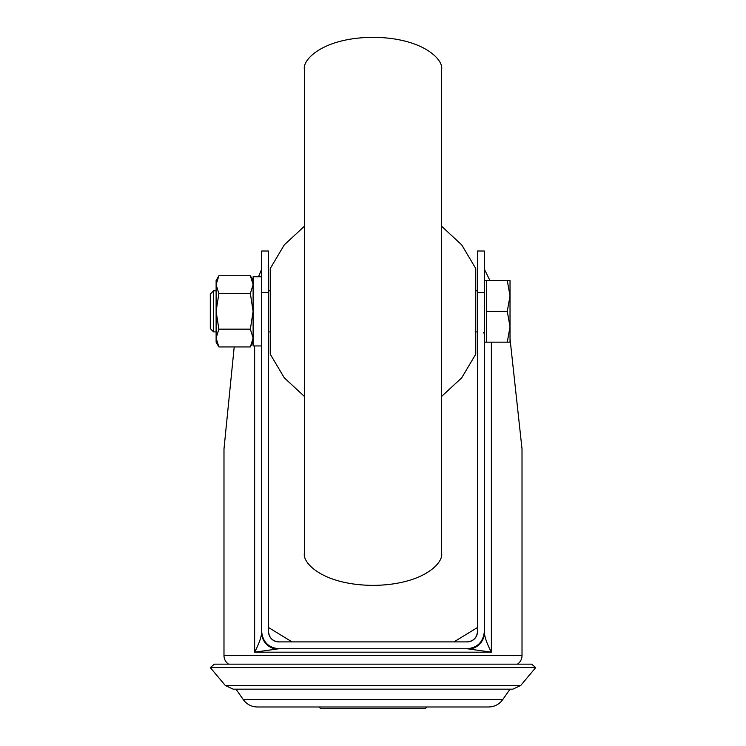 <?xml version="1.0" encoding="UTF-8"?>
<svg xmlns="http://www.w3.org/2000/svg" width="746" height="746" viewBox="0 0 746 746"><rect width="100%" height="100%" fill="white"/><g stroke="black" fill="none" stroke-linecap="round" stroke-linejoin="round"><path stroke-width="1.12" d="M426.954 706.984L425.239 708.7L320.761 708.7L319.046 706.984M512.81 689.173L233.19 689.173L225.32 685.499L520.68 685.499L512.81 689.173M488.63 706.984L257.37 706.984C251.505 706.835 246.823 704.401 243.336 699.683L502.664 699.683C499.177 704.401 494.495 706.835 488.63 706.984M531.628 664.164L214.372 664.164L210.288 667.595L535.712 667.595L531.628 664.164M292.05 641.905L268.523 627.507M477.477 627.507L453.95 641.905M228.584 664.164A10.276 10.276 0 0 1 223.986 655.603L223.986 448.915L234.207 346.937M510.022 338.777L522.013 448.915L522.013 655.603A10.276 10.276 0 0 1 517.416 664.164M268.523 292.395L261.669 292.395L261.669 251.02L268.523 251.02L268.523 631.629C269.175 637.821 272.598 641.252 278.799 641.905A10.276 10.276 0 0 1 268.523 631.629M261.669 292.395L261.669 631.629C262.76 641.952 268.467 647.668 278.799 648.75L254.628 652.181C258.853 644.124 261.193 637.643 261.669 632.72L261.669 631.629M467.201 648.75C477.533 647.668 483.24 641.952 484.331 631.629L484.331 632.72C484.797 637.616 487.138 644.096 491.372 652.181L467.201 648.75L278.799 648.75M484.331 292.395L477.477 292.395L477.477 251.02L484.331 251.02L484.331 631.629M477.477 292.395L477.477 631.629A10.276 10.276 0 0 1 467.201 641.905C473.402 641.252 476.825 637.821 477.477 631.629M467.201 641.905L278.799 641.905M484.331 269.11L489.945 280.515M258.517 276.747L261.669 269.11M470.763 648.936A17.13 16.58 180 0 0 484.331 632.72L484.331 342.172L486.383 342.172L486.383 280.515L507.271 280.515L510.022 295.929L510.022 280.515L507.271 280.515M261.669 276.747L253.108 276.747L253.108 345.939L261.669 345.939L261.669 632.72A17.13 16.58 180 0 0 275.237 648.936M341.827 708.7L373 708.7M304.489 69.844L304.489 552.842C301.738 562.363 322.291 584.939 373 585.386C423.709 584.939 444.262 562.363 441.511 552.842L441.511 69.844C444.262 60.323 423.709 37.748 373 37.3C322.291 37.748 301.738 60.323 304.489 69.844M441.511 396.518L461.709 377.821L475.762 354.163L475.762 268.523L461.709 244.865L441.511 226.169M304.489 226.169L284.291 244.865L270.238 268.523L270.238 354.163L284.291 377.821L304.489 396.518M213.589 331.895L213.589 290.791L210.288 294.092L210.288 328.594L213.589 331.895L216.116 331.895M510.022 326.757L510.022 295.929L507.271 311.343L510.022 326.757L510.022 342.172L507.271 342.172L510.022 326.757M486.383 311.343L507.271 311.343M486.383 342.172L507.271 342.172M218.867 346.937L250.358 346.937L253.108 338.041L250.358 329.145L218.867 329.145L216.116 338.041L218.867 346.937L216.116 342.172L216.116 311.343L218.867 329.145M218.867 293.542L216.116 284.646L216.116 311.343L218.867 293.542L250.358 293.542L253.108 311.343L250.358 329.145M250.358 293.542L253.108 284.646L250.358 275.74L218.867 275.74L216.116 284.646L216.116 280.515L218.867 275.74M223.986 655.603L522.013 655.603M491.372 342.172L491.372 652.181L254.628 652.181L254.628 345.939M520.68 685.499L535.712 667.595M502.664 699.683L510.022 689.173M243.336 699.683L235.978 689.173M225.32 685.499L210.288 667.595M268.523 331.895L270.238 331.895M475.762 331.895L477.477 331.895M213.589 290.791L216.116 290.791M268.523 290.791L270.238 290.791M475.762 290.791L477.477 290.791M484.331 280.515L486.383 280.515M483.632 332.408L484.331 333.947M253.108 280.515L250.358 275.74M253.108 342.172L250.358 346.937"/></g></svg>
